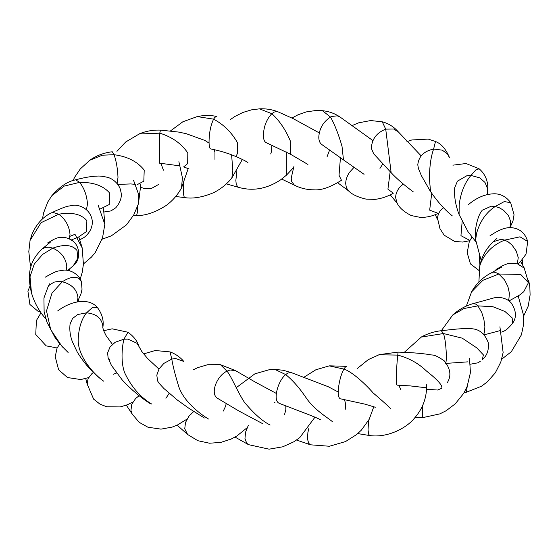 <?xml version="1.0" encoding="UTF-8"?>
<svg xmlns="http://www.w3.org/2000/svg" width="558" height="558" viewBox="0 0 558 558"><rect width="100%" height="100%" fill="white"/><g stroke="black" fill="none" stroke-linecap="round" stroke-linejoin="round"><path stroke-width="0.84" d="M104.137 211.977L111.021 210.896L115.799 207.757C120.549 202.101 122.223 196.646 120.814 191.401C120.319 186.644 115.311 179.697 108.057 177.465C102.958 176.237 99.171 175.798 96.715 176.161C93.598 176.223 86.999 176.746 75.163 179.927L75.149 179.934C67.525 181.455 59.783 186.686 51.922 195.614L64.17 186.1L79.606 182.368C93.367 182.131 103.425 185.737 109.787 193.194L109.18 204.549L100.391 208.908M86.42 209.724L87.487 204.13C86.902 195.488 84.272 188.241 79.606 182.368L75.769 179.857L75.163 179.927M45.184 277.228C51.496 273.58 55.702 271.537 57.809 271.097L64.54 270.065C74.081 270.205 80.652 277.424 81.447 282.257L80.952 280.904C77.639 275.736 71.417 276.022 62.301 281.755L58.255 281.427L53.98 282.16L49.069 285.333L47.953 286.931M483.73 334.221L484.553 332.066L484.874 326.535L483.905 319.546L481.756 312.522L477.913 305.875L464.033 308.504L452.775 314.942L441.336 330.692M475.632 239.87L476.567 233.384C479.887 221.449 486.102 212.486 495.218 206.488L499.27 207.736L503.539 210.226L508.45 215.562L510.744 221.763L509.921 227.657M398.6 132.197C394.081 126.924 388.626 123.464 382.244 121.811L385.724 129.142L391.158 172.729C396.592 178.56 403.95 184.928 413.241 191.84M391.158 172.729L373.7 153.799L371.551 148.881L371.447 147.207C372.179 138.656 376.936 132.637 385.724 129.149L393.655 128.996L398.447 132.009L421.171 155.877M270.693 153.959L271.453 151.637L271.92 145.003M247.926 162.545C248.122 162.748 246.782 161.276 236.006 156.568L237.596 153.073L237.603 142.939C231.751 132.476 223.737 124.546 213.575 119.154L214.935 117.271L216.881 116.441C210.352 115.15 203.782 115.192 197.183 116.58L213.575 119.154C210.659 125.445 209.152 132.964 209.048 141.718C209.055 145.38 209.452 147.682 210.247 148.623M208.525 419.037C198.906 413.318 183.582 400.846 178.832 386.834C175.275 375.401 172.924 366.16 171.794 359.101L170.03 351.896M183.847 361.479L175.463 358.431L171.794 359.101L163.871 363.391L159.072 368.887L156.805 375.122L157.579 380.912L158.904 383.067M329.241 365.881L343.951 369.096C339.445 376.204 336.007 396.55 340.031 398.545M226.157 403.769L225.537 406.357L223.291 411.079M343.951 369.096L343.951 369.096C352.168 371.698 366.02 384.643 373.142 392.937C382.99 401.328 388.912 406.691 390.914 409.014M248.303 425.447L245.555 432.185L244.969 438.511L246.692 443.171L248.477 444.649L235.037 437.095M329.625 365.832L346.762 366.355L345.2 367.248L343.965 369.061M422.511 405.736L422.364 417.712L414.817 417.747M340.45 157.67L339.027 175.282L341.468 180.283C330.406 187.237 321.269 190.417 314.049 189.825C307.095 189.825 300.532 188.269 294.366 185.151L291.736 181.65L291.199 178.107L294.059 165.872M188.206 168.544L181.51 187.927L182.41 177.73L178.895 161.687M512.753 323.145L512.139 317.865L504.969 311.504L492.923 306.719L477.997 305.875M503.33 331.312C505.688 330.671 508.875 327.874 512.893 322.908C516.771 317.007 516.192 310.332 511.142 302.875C504.711 295.984 495.462 297.316 493.293 298.084L473.177 303.615L476.016 304.187L477.885 305.847M480.898 212.096L482.238 210.213L491.284 206.195L495.218 206.488L504.334 201.55L510.723 202.742M469.766 240.379L460.95 235.664L462.157 221.554M469.62 240.714L462.589 242.06L454.568 241.398L444.147 235.176L439.976 228.661L437.591 218.562C437.653 214.844 439.216 211.531 442.292 208.636L443.45 207.667M503.281 331.333L501.726 332.094M181.517 187.92C177.751 194.791 172.729 200.58 166.451 205.295C155.452 212.368 145.505 215.779 136.605 215.521L137.387 212.361L137.498 206.69M77.262 301.815L77.967 297.888C77.046 289.616 71.822 284.238 62.301 281.755L52.02 293.034L46.502 310.904L50.694 329.569L61.722 346.058L63.473 347.955M51.245 196.514L51.922 195.614M80.164 279.153L82.172 272.618L83.414 264.297L82.2 247.961L74.981 234.297L69.91 236.341M93.423 372.458L92.014 373.504L88.052 378.638L87.174 384.336M332.352 421.618C328.257 418.012 314.391 410.053 306.293 398.035C299.681 388.18 292.817 380.361 285.703 374.578L274.892 369.41M285.703 374.578L285.703 374.578C277.884 380.744 272.597 400.428 279.056 403.225M421.137 337.109L443.443 333.531C446.247 340.91 447.063 361.654 445.577 363.265M326.967 157.014L329.666 149.865M265.741 142.423C264.199 141.307 263.411 138.914 263.39 135.252C263.732 126.533 266.543 119.335 271.816 113.672L274.187 112.074L276.768 111.53L277.94 111.795C272.06 109.501 265.894 108.517 259.449 108.845L271.816 113.672C279.356 120.528 285.48 129.533 290.202 140.686L290.558 154.273L307.925 164.457M160.878 163.222L163.417 170.204M140.874 187.369L144.292 188.485L151.392 188.464L158.932 184.279M137.184 184.663L143.825 181.19L144.215 170.12C137.484 161.604 127.44 156.463 114.076 154.712L112.27 151.769C104.032 152.718 96.569 155.522 89.859 160.195L88.945 160.857M32.678 296.689L31.492 292.999L30.006 276.747L34.254 264.108L42.568 254.434L52.808 248.129C64.344 243.986 72.421 244.788 77.039 250.542L77.75 258.459L73.258 265.775M66.193 270.149L66.772 266.515C65.9 258.103 61.24 251.979 52.808 248.136L49.243 247.222L45.519 247.347L42.031 249.042M127.963 332.254L123.897 339.201L115.241 342.228L110.059 346.964L107.617 352.844L108.112 357.915M518.019 264.025L520.377 261.751L526.027 254.127L527.701 241.475L519.993 236.822L504.718 240.114C493.181 244.662 485.104 252.544 480.48 263.753L479.713 266.208L478.904 282.013M493.495 241.635L501.237 239.249L504.718 240.114L508.275 241.942L512.007 245.039L516.262 251.072L518.242 257.601L517.35 263.788M430.539 191.596L429.486 179.467C429.437 167.023 430.811 156.889 433.629 149.042L442.278 150.158L447.467 153.931L449.532 157.719C445.954 149.105 441.273 143.699 435.484 141.502L433.629 149.042C423.934 151.134 418.653 156.393 417.789 164.819L418.416 168.509M479.713 266.187C481.728 256.331 486.423 248.052 493.809 241.363L496.99 238.224M479.022 270.497L470.443 263.899L467.185 252.795L469.292 241.586L471.977 237.157M479.252 255.773L479.929 265.183M353.891 167.484L349.434 172.401C346.978 176.154 345.73 179.899 345.688 183.638L346.399 187.781L348.534 190.864C352.049 194.47 357.901 197.225 366.111 199.129L374.802 199.387C381.267 198.676 387.433 196.618 393.299 193.214L387.922 189.148L390.202 171.397M103.655 330.727L112.137 328.822L127.922 332.226C133.718 336.348 137.435 341.175 139.088 346.699L137.059 343.303L127.928 339.118L123.897 339.201C122.676 344.133 119.991 360.81 124.818 373.086C131.43 386.959 140.386 397.282 151.685 404.041M59.839 343.861L57.021 348.129M266.375 142.743L290.558 154.28M117.145 183.631L117.996 177.367C117.619 168.662 116.315 161.109 114.076 154.712L102.379 155.194L89.859 160.195M231.619 154.831L232.819 170.622L231.849 177.995C226.736 184.293 220.577 189.225 213.351 192.796C202.163 197.406 192.482 198.99 184.321 197.539L183.54 194.372L183.624 183.708M104.841 224.414L98.117 205.079M169.158 393.369L165.914 398.286M193.731 411.483L188.869 416.296L185.472 422.573L184.754 428.795L187.6 434.48L177.102 425.154M443.443 333.531L462.226 338.162L476.769 347.864L483.374 354.874L482.328 359.687C487.057 355.62 489.038 349.971 488.271 342.751C484.867 333.579 479.106 328.899 470.973 328.711C465.693 328.418 459.081 328.718 451.15 329.625L441.308 330.699L443.443 333.531M480.236 361.403L477.871 362.826L470.394 364.207M338.239 392.023L328.209 386.701L291.213 372.57L287.928 372.995L285.738 374.551M344.544 399.626L345.653 404.243L345.221 409.377M274.578 402.506L274.948 402.506M368.58 420.411L368.043 429.925L368.65 434.222L369.654 435.54C388.27 438.204 407.361 427.302 414.503 418.109C421.353 410.207 426.835 399.967 426.682 384.65M320.411 419.755C318.89 418.73 312.885 416.219 302.387 412.216L279.684 403.518M479.141 168.809L475.897 169.848L470.973 175.421C464.751 182.724 460.817 192.461 459.178 204.633L459.095 214.53M470.973 175.421L479.761 177.863L484.986 182.424L487.434 188.269L487.58 194.449M379.956 168.37L382.802 163.961M364.074 174.312L343.477 159.902L342.019 146.363C338.608 134.457 334.779 124.699 330.538 117.075L331.912 116.455L337.199 115.82L339.85 116.887L372.932 140.609M103.509 381.065C90.954 371.907 78.273 355.104 78.148 340.338C78.594 328.432 81.391 319.253 86.553 312.822L92.761 307.214L97.65 307.835M102.812 327.546L102.86 326.521C101.926 318.388 96.492 313.819 86.553 312.822L77.764 314.524L72.54 318.465L70.092 323.933C69.373 329.883 70.141 335.797 72.366 341.684L77.22 351.979C84.244 363.544 93.012 373.26 103.516 381.135M220.27 364.639L235.504 370.61M192.88 369.968L197.783 367.617L207.646 364.716L220.431 364.667L226.987 371.168C216.385 375.946 209.613 394.701 218.066 398.635M441.824 388.096C442.578 385.369 437.423 379.649 426.375 370.937C418.486 363.328 408.944 358.048 397.749 355.097L378.826 354.783M397.749 355.09C396.871 362.623 395.517 383.318 396.829 384.915M471.496 291.994L482.872 280.304L498.81 274.013L504.572 279.935L507.892 286.54L509.419 293.334L508.903 298.935L508.254 300.378M214.976 159.421L214.949 152.208L214.146 149.628M138.949 134.011L159.769 133.153C172.066 136.947 181.413 143.552 187.809 152.983L187.676 163.585L183.673 166.877M159.428 162.901L159.769 133.153L160.488 130.119C153.199 129.84 146.175 131.067 139.409 133.815M79.85 239.738L82.11 238.573C87.243 236.313 95.816 226.332 90.78 215.667C87.013 207.039 77.227 204.479 72.903 205.358L68.236 206.153C65.963 206.697 61.289 208.078 51.343 212.905C45.156 215.709 36.786 222.419 31.841 234.667L29.992 240.735M77.52 237.708L86.462 231.577L86.874 220.619C81.077 214.042 71.682 211.907 58.709 214.23L52.947 212.452L51.343 212.905M69.248 238.922L70.015 234.534C69.262 225.997 65.495 219.231 58.709 214.237L41.055 222.698L30.069 240.428L28.807 251.609L30.048 262.888L30.983 266.564M133.557 180.311L138.231 193.326L138.454 203.754L133.725 214.976L126.506 224.846L111.37 235.832L102.079 239.222M69.736 270.825L68.794 269.528M498.817 274.013L520.726 274.424L528.44 282.711L523.739 291.757L519.463 295.126L509.035 300.936M447.181 382.851C451.568 376.022 450.599 368.699 444.266 360.88C438.532 356.827 434.438 354.874 431.997 355.014C423.271 353.458 411.964 352.496 398.07 352.126L397.756 355.062M467.22 386.255L466.53 391.27L465.351 392.609L464.005 392.86M226.987 371.168L226.987 371.168C231.026 375.667 237.478 391.758 244.376 402.22C253.876 413.604 262.462 421.206 270.142 425.036M139.137 395.671L135.566 398.579L131.751 404.306L130.949 410.416L132.155 414.029L126.338 405.164M285.815 405.917L285.836 409.865L284.447 414.866M276.301 393.418L254.846 381.867L235.553 370.645L230.036 369.989L227.022 371.154M308.965 427.986L307.897 432.499L307.486 438.895L308.693 443.331L310.471 444.81L296.535 440.046M441.42 388.438L437.653 390.028L426.626 389.24M501.537 267.156L491.166 272.96L496.034 272.681L498.775 273.992M322.119 144.731C319.929 143.336 318.82 140.797 318.785 137.115C319.336 128.48 323.256 121.797 330.538 117.075L322.398 110.686C328.774 111.335 334.591 113.4 339.85 116.887M454.714 187.697L457.441 181.162L466.851 175.742L470.917 175.428M397.073 203.077L395.622 197.609C395.671 193.877 397.129 190.341 399.995 186.993L403.225 184.042M431.725 193.319L429.667 210.157L438.218 213.365C432.603 216.113 426.71 217.467 420.551 217.439L411.26 215.555C404.02 211.907 399.284 207.743 397.066 203.063M293.11 168.084L286.38 175.219L286.338 151.978M286.38 175.219L280.841 179.683C266.961 188.946 252.767 191.471 238.252 187.251L237.645 186.944L236.187 183.903L235.86 180.422L236.906 170.804M49.725 283.778L48.169 286.561M481.198 260.614L475.618 239.738M143.601 353.905L155.236 350.515L170.071 351.91C175.498 353.905 180.088 357.099 183.84 361.486M303.845 377.313L315.814 369.794L329.276 365.874M340.652 398.83L364.73 404.104L375.325 407.249M248.477 444.649L269.082 449.169L282.767 446.805L293.878 441.762L299.709 437.674L314.977 417.175M400.909 389.882L398.824 385.229M382.272 121.818L370.728 120.549L358.745 122.795L352.14 125.557M294.254 185.096L281.685 179.076M473.191 303.601C465.56 305.777 458.76 309.564 452.782 314.942M509.991 227.657L512.969 220.989L514.058 214.774L510.626 202.589C506.392 196.953 501.133 194.01 494.848 193.779C485.76 193.793 476.95 197.393 468.427 204.584M523.655 316.03L528.217 306.105L530.1 294.931L529.828 286.903L528.691 280.402M524.45 268.377L520.635 261.486M480.975 211.963L481.254 211.51M437.674 219.957L435.289 214.628M480.947 212.019C478.08 216.155 474.07 229.31 475.625 239.752M422.364 417.712L439.864 413.876L446.1 410.758L455.195 403.901L463.712 393.348L467.179 386.352L470.436 372.591L469.494 358.41M484.288 334.807L499.975 330.657M170.497 130.914L182.878 121.763L197.33 116.545M48.155 286.596L43.943 297.993L44.117 311.783L46.97 322.14L54.851 337.206L59.671 343.658M51.81 195.767L47.835 201.884L43.559 213.01L42.471 218.945M29.986 286.115L27.9 291.102L29.909 304.473L38.09 311.322L40.504 312.055M136.605 215.528L133.341 215.646M210.75 148.916C219.88 150.758 228.306 153.311 236.02 156.575M82.103 247.536L78.964 237.401M77.402 301.787L80.924 294.101L82.033 289.253L81.447 282.243M68.139 352.496L61.812 346.148M85.744 378.547L87.146 384.03M87.146 384.016L93.632 399.137L100.028 404.18L106.773 406.782L120.207 406.921L127.287 404.794L132.818 402.13M116.469 373.072L113.121 374.348M158.918 383.088L163.892 388.501L177.353 400.037L188.862 408.268L204.354 418.005M236.271 387.657L254.915 373.818L269.305 369.696L274.913 369.403M404.236 352.377L421.485 336.92M319.267 132.902L293.096 118.582L277.94 111.795M50.959 241.649L42.108 248.98M47.576 242.967C53.31 239.884 52.173 239.884 57.16 238.001C61.959 236.606 66.618 237.255 71.124 239.947C80.199 244.516 81.224 259.533 73.6 265.475M149.963 403.462C140.532 397.429 131.346 389.672 122.397 380.193L111.377 365.309L108.008 357.608L110.059 360.07M452.329 215.904C445.054 210.136 437.765 201.996 430.455 191.471M527.701 241.454C525.183 233.223 519.937 228.647 511.972 227.727C506.252 226.98 498.908 229.694 489.931 235.874M469.208 241.851L469.118 240.442M406.908 141.662L411.825 139.96L428.258 139.095L435.484 141.502M31.597 293.313C34.477 303.001 39.353 311.678 46.223 319.35M67.804 270.372L73.565 265.503M57.097 347.927L55.221 356.715L58.597 369.724L67.469 377.536L80.784 379.559L88.555 377.613M259.547 108.831L251.512 109.856L242.904 112.451L234.862 116.476L230.105 119.747M184.321 197.539L175.686 196.514M103.516 208.706L104.855 224.156L102.553 237.743L95.237 252.53L91.393 257.154L83.435 263.941M73.042 180.569L74.695 177.179L80.324 168.886L89.922 160.16M42.143 248.952C29.755 260.732 26.875 273.657 31.492 292.999M117.738 184.412L130.76 183.938L135.343 184.342M348.471 190.815L337.695 182.752M418.423 168.537L421.395 175.651L430.434 191.443M231.849 177.995L242.332 159.442M158.96 369.075L147.445 358.375L141.732 351.387L139.082 346.713M446.484 363.37L467.688 361.863M291.213 372.563L283.276 370.282L275.268 369.417M369.661 435.54L357.748 433.594M187.6 434.487L197.86 440.708L209.515 443.219L220.856 442.389L231.179 439.041L236.843 436.021L247.166 427.686M441.308 330.692C434.319 331.494 427.728 333.565 421.527 336.899M501.733 359.157L511.267 351.791L521.388 334.877L523.557 324.637L523.62 315.535L518.173 295.942M475.835 241.733L467.995 231.668L459.032 214.377M57.634 310.98C71.424 300.539 89.35 297.533 97.538 307.709C102.281 314.203 104.039 320.843 102.805 327.644M357.336 368.475L368.308 359.61L379.363 354.609L398.07 352.112M466.342 306.098L471.629 291.757M209.069 143.127L204.988 140.477L186.135 133.655L178.379 132.044L160.488 130.119M189.071 168.976L183.659 166.877M139.598 133.746L125.669 142.011L116.929 151.344M159.448 163.159L180.108 165.893M69.094 269.277L70.022 270.909M78.357 301.62L78.329 300.044M465.351 392.609L481.442 386.262L487.315 381.895L495.323 372.821L500.798 362.065L503.135 352.53L499.912 326.793M102.805 327.63L103.572 330.496L106.013 335.532L112.409 344.356M217.62 398.356L238.81 410.96L262.685 423.689M132.148 414.022L139.158 422.315L147.954 427.226L161.004 429.137L172.248 427.072L177.507 424.966L187.028 419.093M310.471 444.81L329.38 446.254L345.535 441.552L356.583 434.584L361.312 430.183L369.208 419.274L373.811 406.656M397.038 385.146L410.207 385.899L425.447 387.677M41.006 312.78L36.403 320.529L35.754 334.486L46.161 345.862L54.175 347.376L57.453 347.076M71.18 239.989L76.969 237.736M496.034 269.451L502.8 265.601L507.766 263.599L517.482 263.836L524.199 268.098L528.489 282.348M479.008 168.711L465.993 163.522L452.908 165.175M454.721 187.655C453.975 195.879 455.419 204.793 459.039 214.398M397.045 203.035L390.216 194.84M522.7 264.966L522.253 259.7M487.434 191.282C488.599 185.389 487.294 175.7 479.106 168.781M491.2 272.939C482.886 277.214 476.351 283.513 471.594 291.82M321.959 144.634L343.491 159.909M291.953 118.024L298.063 114.774L306.23 111.914L316.009 110.484L322.468 110.693M238.259 187.258L226.332 183.875M138.475 203.691L140.818 184.349"/></g></svg>
